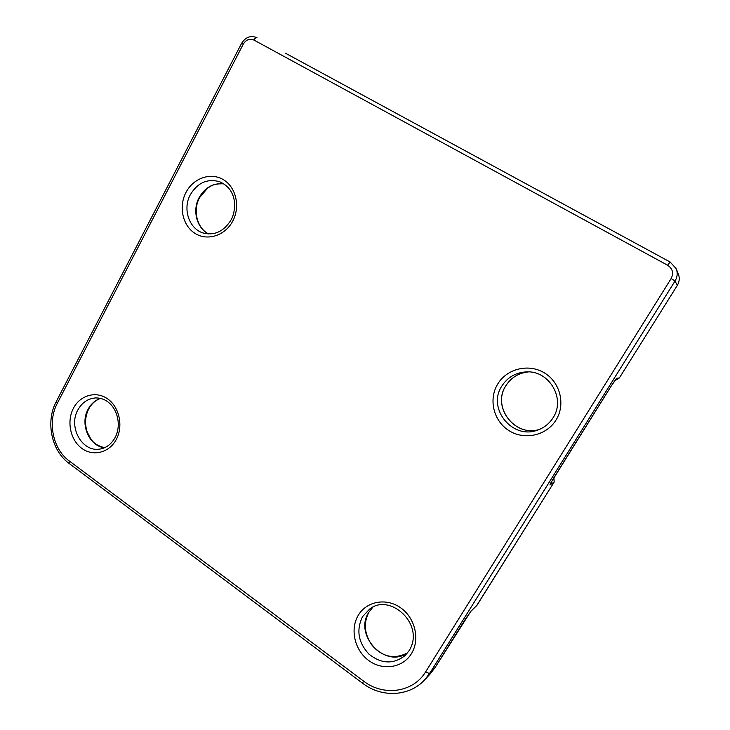 <?xml version="1.0" encoding="UTF-8"?>
<svg xmlns="http://www.w3.org/2000/svg" width="730" height="730" viewBox="0 0 730 730"><rect width="100%" height="100%" fill="white"/><g stroke="black" fill="none" stroke-linecap="round" stroke-linejoin="round"><path stroke-width="1.09" d="M497.659 384.135C506.775 368.714 528.547 363.239 544.315 372.848C560.211 382.219 565.805 404.529 556.023 420.033C546.478 435.682 524.332 440.473 509.011 430.645C493.535 421.046 488.306 399.42 497.659 384.135M537.827 430.007C544.288 427.661 549.371 423.564 553.075 417.733C565.969 398.699 549.024 370.21 526.357 371.899C515.69 372.528 507.505 377.282 501.793 386.143C486.837 408.353 512.496 440.154 537.827 430.007C544.288 427.661 549.371 423.582 553.075 417.779M358.32 615.226C366.624 601.173 386.435 597.551 400.752 607.871C415.197 617.991 420.261 639.672 411.373 653.752C402.695 667.986 382.575 670.952 368.632 660.458C354.561 650.165 349.807 629.132 358.32 615.226M404.995 655.649L409.174 650.576C425.426 624.588 389.911 592.495 369.581 609.121L362.591 616.604C356.085 629.926 358.193 642.427 368.924 654.126C381.288 663.981 393.315 664.492 404.995 655.649L409.11 650.704M73.401 408.307C80.145 395.131 96.187 390.605 107.748 398.954C119.41 407.103 123.479 426.238 116.298 439.46C109.281 452.81 93.011 456.825 81.724 448.311C70.335 439.998 66.494 421.374 73.401 408.307M95.429 397.941C87.801 398.598 81.942 402.604 77.845 409.986C68.082 426.931 82.043 452.272 99.672 449.096C106.087 448.165 111.206 444.351 115.048 437.653C123.653 421.867 114.272 397.403 95.429 397.941M185.968 192.437C193.304 178.111 210.769 171.988 223.371 179.68C236.082 187.163 240.535 206.763 232.706 221.181C225.059 235.708 207.338 241.302 195.047 233.408C182.637 225.725 178.448 206.654 185.968 192.437M219.666 181.724C207.42 178.348 197.647 182.655 190.357 194.654C182.153 209.373 189.526 229.95 204.336 233.299C215.213 235.516 224.128 231.045 231.072 219.903C236.173 211.07 234.704 198.341 232.624 194.8C230.488 189.097 226.163 184.736 219.666 181.724M505.79 385.814C511.036 377.602 518.565 372.966 528.383 371.908C518.61 372.957 511.1 377.583 505.863 385.778C491.692 406.875 514.851 437.434 539.333 429.432C514.723 437.416 491.628 406.875 505.79 385.814M407.586 652.848C385.276 669.127 353.366 634.963 368.878 612.196L372.857 607.205M104.472 447.764C89.096 446.167 79.734 423.984 88.075 409.311C91.004 403.891 95.128 400.259 100.457 398.398M208.661 233.938C196.689 228.198 192.063 210.395 199.144 197.547C205.002 187.482 213.196 182.892 223.736 183.768M285.731 53.336L632.992 241.849M633.047 241.876L670.122 261.997L676.153 268.603C677.814 272.828 677.449 276.944 675.077 280.968L677.239 285.521C679.493 281.716 679.84 277.811 678.27 273.805L676.153 268.603L670.103 261.988L285.54 53.235M671.144 278.568C673.836 273.111 672.677 268.676 667.667 265.255L253.867 40.022C249.614 38.316 246.083 39.685 243.273 44.138L57.351 403.243C47.249 421.913 52.806 449.142 69.286 460.986L363.504 681.053C383.442 696.657 413.28 692.606 425.718 671.719L671.144 278.568L675.077 280.968L429.934 672.996L435.144 667.457L465.448 619.022M553.869 477.712L554.152 482.065L476.973 605.298L470.95 611.247L465.357 619.168M554.198 481.992L549.964 484.994L550.52 483.36M619.341 377.967L655.814 319.731L619.359 377.957L616.458 379.792L619.359 377.957L616.786 378.222L611.777 385.157L552.911 479.236L549.964 484.994M678.27 273.805C679.84 277.811 679.493 281.725 677.239 285.53L655.823 319.74L677.23 285.54M425.718 671.719C427.725 673.078 429.13 673.498 429.934 672.996L424.732 679.767L430.034 674.118L435.244 667.293M470.95 611.247L477.046 605.17M553.906 477.657L554.18 482.028L476.498 605.891M550.329 483.671L611.795 385.121M616.786 378.222L615.81 379.29M57.351 403.243L56.237 401.637C45.415 421.675 51.346 450.638 69.094 463.422L362.518 683.198L363.504 681.053M69.094 463.422L69.286 460.986M253.867 40.022C254.943 38.161 255.993 37.394 256.996 37.732C250.764 35.15 245.627 37.011 241.603 43.325L56.237 401.637M243.273 44.138L241.603 43.325M667.667 265.255L670.103 261.988M372.875 607.196L369.015 612.05C363.385 622.736 364.261 633.631 371.643 644.736C374.91 648.842 378.834 652.018 383.405 654.244C388.488 656.617 396.91 658.423 407.596 652.83M100.53 398.416C95.557 400.159 91.606 403.708 88.668 409.055C85.145 416.264 84.634 423.856 87.153 431.85C91.013 439.524 92.391 444.342 104.536 447.727M223.772 183.796C212.731 183.558 210.915 186.26 207.566 188.194L199.591 197.611C192.337 210.742 197.374 228.636 208.707 233.947M470.467 611.859L435.199 667.384L430.034 674.118M611.795 385.148L615.746 379.308M615.308 379.928L616.458 379.792M362.518 683.198C381.553 697.926 409.338 696.748 424.732 679.767"/></g></svg>
